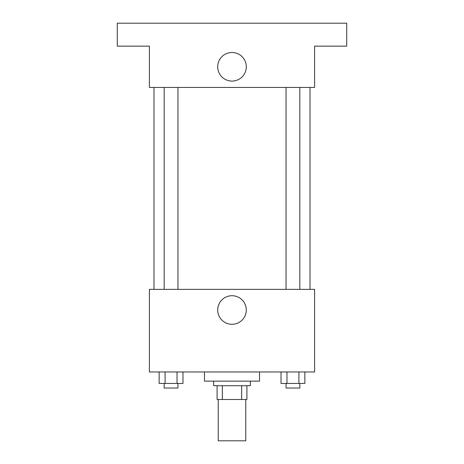 <?xml version="1.0" encoding="UTF-8"?>
<svg xmlns="http://www.w3.org/2000/svg" width="464" height="464" viewBox="0 0 464 464"><rect width="100%" height="100%" fill="white"/><g stroke="black" fill="none" stroke-linecap="round" stroke-linejoin="round"><path stroke-width="0.7" d="M218.231 399.498L218.231 440.8L245.769 440.8L245.769 399.498M241.657 385.729L241.657 399.498L217.088 399.498L217.088 385.729M241.657 399.498L246.912 399.498L246.912 385.729L246.912 399.498M250.357 381.141L250.357 385.729L213.643 385.729L213.643 381.141M222.343 385.729L222.343 399.498M204.467 371.966L204.467 381.141L259.533 381.141L259.533 371.966M314.604 371.966L149.396 371.966L149.396 289.362L314.604 289.362L314.604 371.966M246.291 310.016A14.291 14.291 0 0 1 224.854 322.387A14.291 14.291 0 0 1 224.854 297.639A14.291 14.291 0 0 1 246.291 310.016M310.016 87.447L310.016 289.362M286.056 289.362L286.056 87.447M177.944 87.447L177.944 289.362M314.604 87.447L149.396 87.447L149.396 46.145L117.276 46.145L117.276 23.2L346.724 23.2L346.724 46.145L314.604 46.145L314.604 87.447M246.291 66.793A14.291 14.291 0 0 1 224.854 79.17A14.291 14.291 0 0 1 224.854 54.421A14.291 14.291 0 0 1 246.291 66.793M304.865 371.966L304.865 383.438L281.022 383.438L281.022 371.966M298.903 371.966L298.903 383.438M286.978 371.966L286.978 383.438M299.825 383.438L299.825 388.026L286.056 388.026L286.056 383.438M182.978 371.966L182.978 383.438L159.135 383.438L159.135 371.966M177.022 371.966L177.022 383.438M165.097 371.966L165.097 383.438M177.944 383.438L177.944 388.026L164.175 388.026L164.175 383.438M153.984 87.447L153.984 289.362M299.825 289.362L299.825 87.447M164.175 87.447L164.175 289.362"/></g></svg>
